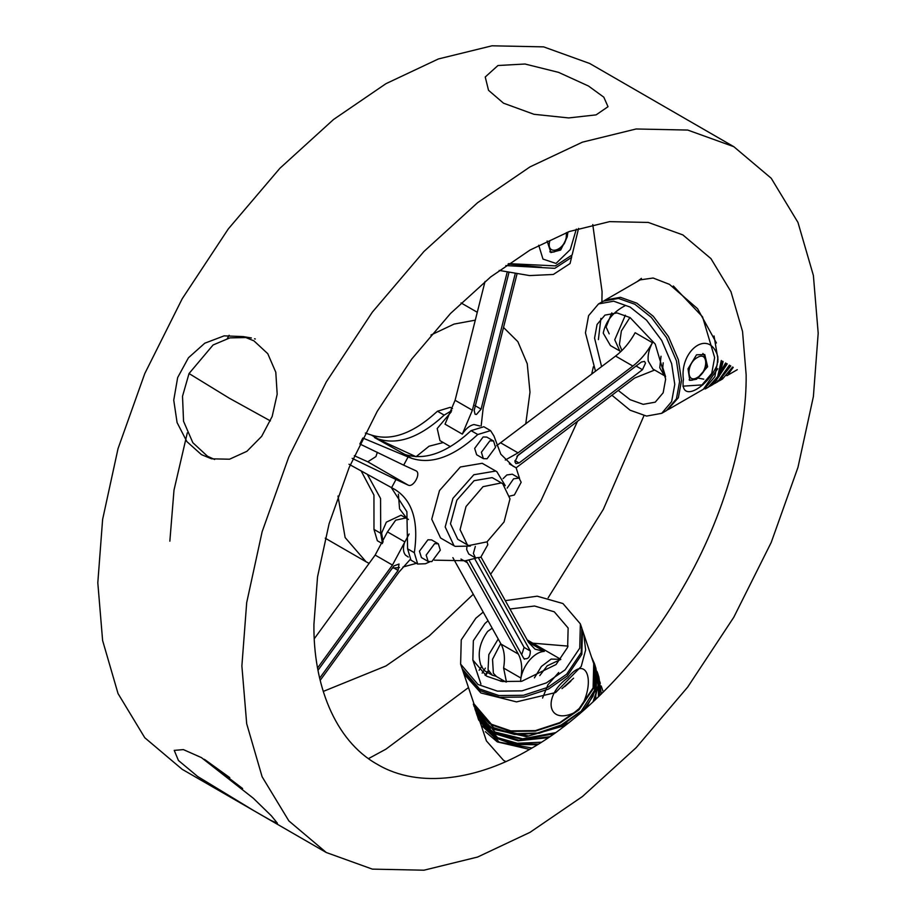 <?xml version="1.0" encoding="UTF-8"?>
<svg xmlns="http://www.w3.org/2000/svg" width="916" height="916" viewBox="0 0 916 916"><rect width="100%" height="100%" fill="white"/><g stroke="black" fill="none" stroke-linecap="round" stroke-linejoin="round"><path stroke-width="1.37" d="M733.796 146.674L589.721 63.49L543.646 46.876L492.029 45.8L438.398 58.956L385.957 83.677L333.527 119.504L279.895 168.281L228.279 228.954L182.204 298.765L144.774 373.579L118.038 448.611L102.615 519.452L97.806 582.771L102.615 640.536L118.038 693.572L144.774 737.735L182.204 769.326L326.279 852.51L372.354 869.124L423.971 870.2L477.602 857.044L530.043 832.323L582.473 796.496L636.105 747.719L687.721 687.046L733.796 617.235L771.226 542.421L797.962 467.389L813.385 396.548L818.194 333.229L813.385 275.464L797.962 222.428L771.226 178.265L733.796 146.674L687.721 130.061L636.105 128.984L582.473 142.14L530.043 166.861L477.602 202.688L423.971 251.453L372.354 312.127L326.279 381.949L288.861 456.763L262.113 531.795L246.69 602.636L241.881 665.955L246.69 723.72L262.113 776.757L288.861 820.908L326.279 852.51M368.484 758.62L385.957 749.139L468.488 687.561M548.146 597.805L603.323 509.365L643.959 415.658M169.849 541.184L173.994 490.152L187.299 432.856M227.34 338.496L229.126 335.267M592.767 224.569L602.075 291.632L601.881 302.372M600.896 318.402L598.4 339.596M593.373 366.755L591.667 374.152M577.595 421.131L540.715 501.258L490.621 574.309M473.286 594.266L429.215 635.933L385.957 665.955L323.233 691.431M667.443 409.979L678.367 397.716L681.493 380.541L678.367 359.748L668.417 336.515L653.28 316.295L636.838 303.173L620.395 297.311L605.247 300.047L640.215 279.861L653.142 278.017L669.447 284.349L697.557 308.692L716.415 342.962M313.925 624.368L317.531 576.874L329.096 523.746L349.156 467.469L377.22 411.364L411.776 358.992L450.489 313.49L490.713 276.907L530.043 250.045L569.363 231.508L609.587 221.638L648.299 222.439L682.855 234.908L710.93 258.598L730.979 291.723L742.544 331.489L746.151 374.816C746.849 432.936 725.838 514.231 682.855 587.82C640.616 661.844 580.721 720.686 530.043 749.139C479.366 779.207 419.459 789.523 377.22 764.276C334.237 740.323 313.226 683.279 313.925 624.368M717.732 368.713L703.373 389.266M595.881 670.065L583.641 633.632L585.645 649.902L581.225 666.447L555.634 692.542L516.521 701.885L480.866 692.954L463.885 673.867L476.125 710.289M463.382 672.161L463.164 671.291M253.95 810.74L197.661 776.493L178.425 760.475L174.235 750.387L183.395 749.609L201.44 757.612L253.251 798.191L271.365 815.812L277.434 823.255L270.827 820.404L253.95 810.74M479.984 721.774L486.407 740.895L503.491 760.291L505.804 761.562M503.491 103.176L488.526 90.306L485.24 76.99L497.96 65.517L525.017 64.017L558.565 72.364L588.45 86.001L603.816 97.188L608.018 106.714L596.098 114.878L568.676 117.935L533.982 114.294L503.491 103.176M201.44 454.634L186.898 441.627L177.086 422.585L173.742 400.155L177.658 377.564L188.456 357.767L204.76 343.214L224.157 335.851L243.553 336.607L253.95 340.866L267.77 353.69L275.796 372.262L277.182 394.178L272.166 416.482L261.655 436.36L246.896 451.313L229.515 459.214L211.573 458.824L201.44 454.634M337.981 496.037L345.137 537.566L366.068 561.771L369.125 563.386M392.311 568.126L399.456 567.565M402.948 567.015L416.436 563.317M525.738 423.982L529.986 392.197L527.25 363.755L517.872 341.679L503.525 327.47M475.29 320.153L454.05 324.092L430.932 335.038M466.015 506.548L460.072 529.654L467.378 544.848L468.843 545.558L487.037 541.848L504.052 521.971L509.994 498.865L502.689 483.671L501.224 482.95L483.03 486.671L466.015 506.548M246.622 337.535L229.882 337.878L213.084 344.977L189.04 373.533L182.513 396.285L183.555 421.314L192.852 442.714L207.451 456.202L214.63 459.5M251.408 337.97L243.988 336.722M255.301 338.977L254.522 338.783M456.855 500.159L474.099 480.682L492.121 477.625L493.094 478.129L492.121 477.625L474.099 480.682L456.855 500.159L450.466 523.769L457.771 539.295L450.466 523.769L456.855 500.159M505.266 485.675L496.827 471.66L495.659 471.053L473.824 474.751L452.928 498.35L445.187 526.963L454.038 545.764L455.206 546.371L470.389 546.073M454.038 545.764L440.585 538.001L431.734 519.2L439.485 490.587L460.37 466.988L482.205 463.29L496.827 471.66M362.839 438.02L359.862 443.997L403.693 465.156L408.089 456.958L411.685 458.344C431.585 464.71 453.615 456.775 477.786 434.528L490.564 430.623L493.987 436.05L500.8 454.199L512.926 466.107L516.086 467.733L519.555 478.415M476.022 558.153L465.511 560.741L434.39 560.168M429.593 561.897L425.413 563.741L417.685 564.038L410.963 560.157L407.597 548.821L406.887 511.7L391.246 487.495M407.597 548.821L414.318 552.703L417.685 564.038M414.318 552.703C418.898 521.422 412.44 500.365 394.933 489.51L395.666 489.911M348.985 464.24L394.933 489.51M391.59 487.69L395.987 479.503L408.124 485.091C413.448 488.033 421.566 472.896 415.83 470.744L416.059 470.858M403.693 465.156L415.83 470.744M490.564 430.623L483.843 426.741L471.064 430.646L477.786 434.528M452.493 408.65L450.225 407.334L437.447 411.238C413.276 433.486 391.246 441.42 371.335 435.043L378.068 438.924L374.472 437.55L404.952 454.462C424.864 460.828 446.894 452.893 471.064 430.646M361.11 470.87L373.946 495.075L373.98 529.402L380.701 533.284L382.476 543.291M380.701 533.284L380.564 498.499L367.293 474.27M398.38 494.171L399.559 508.849L406.967 518.593L408.433 519.441M443.264 442.531L429.054 446.218L416.07 456.718L374.472 437.55M378.068 438.924C397.968 445.302 419.997 437.367 444.168 415.12L451.737 410.62M365.358 433.062L371.335 435.043M377.346 452.275L375.926 456.603L367.785 461.801L408.124 485.091M354.343 455.721L367.785 461.801M373.98 529.402L377.346 540.738L382.304 543.612M363.034 438.1L408.089 456.958M352.156 458.344L395.987 479.503M508.62 263.636L555.405 265.88L572.134 254.957L578.568 228.393M576.313 229.114L570.302 249.553L556.001 263.43L542.982 259.091L538.722 245.236M547.104 240.977L550.871 252.564L560.649 250.057L567.21 236.912L567.92 232.034M541.574 267.254L508.059 264.026M499.174 270.415L529.597 275.579L553.333 274.468L570.061 263.545L571.538 257.407L554.821 268.331L505.827 265.583M571.538 257.407L571.756 256.159M485.033 281.498L455.092 400.281L445.027 424.154L462.317 434.127C465.729 428.734 469.599 425.539 473.927 424.52L479.766 425.963M451.21 411.902L437.207 428.516L439.978 440.63L450.409 446.653M481.152 425.94L483.156 408.273L516.956 274.17M507.143 272.35L472.381 410.254L462.317 434.127M508.895 272.716L474.19 410.414L475.06 414.25L476.469 414.444L481.095 409.143L515.181 273.884M733.224 367.35L728.438 374.003M703.763 379.167L698.244 378.125M730.281 365.656L719.323 380.06M726.72 363.595L714.526 382.831M722.621 361.225L718.785 375.732L709.717 385.613M702.881 384.846L682.924 386.174M668.417 409.452L704.919 388.384L714.858 376.636L717.995 359.461L714.045 335.977M717.159 364.934C707.484 387.903 679.42 403.922 683.416 379.43C679.42 351.778 707.484 328.901 717.159 354.435L717.846 356.908L717.159 364.934M696.515 354.824L688.019 368.793L689.782 380.392L696.515 379.224L707.621 366.755L704.759 354.526L696.515 354.824M605.247 300.047L604.308 300.631M603.335 301.158L598.526 303.929L613.674 301.192L630.105 307.055L646.547 320.176L661.696 340.397L671.634 363.629L674.771 384.422L671.634 401.597L661.696 413.334L666.493 410.563L676.443 398.815L679.58 381.651L676.443 360.847L666.493 337.626L651.356 317.394L634.914 304.284L618.472 298.421L603.335 301.158L601.022 302.704M661.696 413.334L646.547 416.082L630.105 410.208L611.899 395.208M595.503 371.255L585.45 332.851L588.587 315.676L598.526 303.929M601.594 366.652L594.576 338.119L597.072 324.447L604.984 315.104L617.029 312.929L630.105 317.6L655.238 344.118L665.646 379.155L663.15 392.815L655.238 402.158L643.192 404.345L630.105 399.674L618.208 390.434M624.998 305.772C613.022 312.081 605.762 321.195 603.22 333.126L610.445 345.572L619.811 350.977L614.739 339.779L625.365 315.219M717.846 356.908L717.846 362.198M665.588 376.808L662.772 367.511L663.207 362.782M620.922 351.504L619.811 350.977M718.682 381.182L730.785 365.942M732.64 367.018L722.541 378.984L719.667 380.655M713.885 383.953L727.212 363.881M729.422 365.152L717.743 381.754L714.858 383.426M709.087 386.724L719.243 376.19L723.102 361.511M725.632 362.965L712.934 384.537L710.06 386.197M673.329 285.987L702.549 316.844L714.64 357.572L711.732 373.419L702.538 384.262M637.112 281.659L641.418 278.384M721.316 360.469L717.709 376.499L708.137 387.308L705.251 388.968M661.02 356.232L659.76 367.74L664.443 375.697L652.913 369.034L648.242 361.087C647.555 355.431 648.952 349.294 652.444 342.699L635.154 332.714C629.807 342.366 623.281 350.164 615.575 356.072L496.644 445.714M516.166 467.778L634.605 378.045L654.654 370.041M652.444 342.699C647.097 352.351 640.57 360.137 632.864 366.056L518.032 452.859L505.288 460.027M641.349 362.038L517.952 455.309L514.907 461.87L515.926 463.622L519.063 462.992L642.46 369.709L645.505 363.148L644.486 361.408L641.349 362.038M629.933 317.497L621.369 330.962L619.422 344.45L621.918 350.542M516.899 456.305L637.273 365.106M408.444 519.486L405.845 517.987L395.678 520.173L387.468 531.875L375.159 555.085L314.291 638.727M387.468 531.875L404.757 541.86C402.834 547.688 403.086 552.108 405.502 555.119L408.25 557.02M405.845 517.987L401.048 515.216L386.346 522.154L381.617 533.089L383.117 542.02M409.143 533.994L392.449 565.069L317.577 667.959M320.176 680.348L398.918 572.157L410.116 559.562M319.661 678.183L398.082 570.428L399.021 564.038L393.949 565.893L318.001 670.249M529.585 749.403L497.308 741.903L485.365 731.666M601.388 693.962L601.423 692.668M497.926 740.815L482.125 725.987M598.972 696.309L599.934 688.248M538.459 744.09L514.632 744.032L495.831 737.483L483.877 727.247M594.53 700.534L598.457 683.84M549.749 736.716L519.017 740.346L494.342 733.063L482.389 722.827M555.531 732.674L522.704 738.8L495.213 732.113M485.526 675.504L488.629 671.096M582.897 711.045L593.018 696.183L596.969 679.42M568.63 722.85L528.612 736.006L492.854 728.655L480.911 718.407M579.404 712.213L561.142 725.037L537.44 733.063L513.246 733.762L493.724 727.693M582.45 630.082L581.832 654.322L567.233 675.985L548.466 689.072L524.124 697.042L499.518 697.316L480.099 690.664L462.695 670.317L473.973 703.889L491.377 724.235L510.796 730.888L535.402 730.613L559.745 722.644L578.511 709.557L593.11 687.905L593.728 663.653L582.141 629.2M479.114 670.294L481.93 666.138M462.695 670.317L462.408 669.424M573.771 712.98C546.703 725.151 542.799 695.679 567.828 677.748C585.748 654.768 595.285 678.859 582.416 704.748L580.652 707.347L573.771 712.98M573.588 678.195L562 688.626M580.366 623.899L579.748 648.139L565.161 669.802L546.383 682.889L522.04 690.859L497.445 691.133L478.015 684.481L460.622 664.134L462.099 668.554L479.503 688.901L498.922 695.542L523.528 695.278L547.871 687.298L566.649 674.222L581.236 652.558L581.855 628.319L580.366 623.899L562.974 603.552L537.2 596.19L505.3 600.644M460.622 664.134L461.24 639.895L475.828 618.231L483.213 612.083M509.949 609.003L534.532 606.014L554.295 611.819L568.138 628.01L567.645 647.303L556.035 664.535L521.731 681.286L502.151 681.504L486.694 676.214L472.851 660.024L473.343 640.731L484.953 623.498L488.045 620.762M542.57 698.061L547.928 684.779L558.703 672.481M492.178 628.193L487.633 631.445C479.434 642.803 477.236 654.184 481.015 665.611L484.255 670.558L492.27 675.184L488.056 669.665L488.835 654.585L498.212 639.036M500.502 681.218L501.922 679.695M580.652 707.347L576.29 711.492M539.787 675.584L547.184 665.829L560.741 659.428M496.083 676.306L492.27 675.184M531.944 748.029L499.14 742.109L495.293 737.872L495.739 737.437M477.786 717.354L478.679 720.01L497.72 741.388L477.499 716.472M495.293 737.872L513.853 744.445L537.394 744.754M599.797 695.519L598.514 675.813M598.824 676.695L601.32 694.03M541.436 742.212L517.3 743.277L497.663 737.689L493.804 733.453L494.262 733.018M476.297 712.934L477.19 715.591L496.243 736.968L476.011 712.053M493.804 733.453L518.044 740.792L548.375 737.655M595.652 699.481L597.026 671.394M597.335 672.275L598.228 674.92L598.434 696.824M553.882 733.853L522.441 739.315L496.174 733.269L492.316 729.033L492.774 728.598M488.377 670.523L485.045 675.195M490.987 728.231L474.82 708.526L475.713 711.171L490.987 728.231M492.316 729.033L526.208 736.636L565.252 725.472M586.022 708.297L596.385 688.569L595.549 666.974M595.858 667.856L598.24 686.153L593.007 701.965M490.839 724.625L510.452 731.38L535.333 731.14L559.962 723.09L578.958 709.877L593.74 687.962L594.37 663.436L595.263 666.092L594.908 689.782L581.202 711.205L563.031 724.602L539.203 733.235L514.666 734.472L494.686 728.861L490.839 724.625L491.297 724.19M485.365 668.119L482.171 673.123M489.499 723.812L473.332 704.106L474.225 706.751L489.499 723.812M594.37 663.436L591.576 657.253M568.046 646.112L532.837 643.181M452.87 557.626L501.041 644.097C504.384 650.314 505.243 658.306 503.617 668.062L520.906 678.046L520.528 681.481M466.427 561.073L518.33 654.081C521.673 660.299 522.532 668.291 520.906 678.046C522.189 671.382 525.166 665.291 529.872 659.783C534.681 654.471 539.49 651.665 544.322 651.379L535.024 649.158L528.566 642.425L481.049 557.111M469.141 560.386L523.792 658.49C528.028 659.692 530.215 657.196 530.341 651.013L478.644 558.21M523.792 658.49L524.49 659.211M560.81 659.348L551.157 659.085L541.402 666.436L534.406 677.874M500.72 643.524L492.533 659.314L493.369 673.271L496.564 676.615L505.838 681.962M521.696 654.734L524.101 647.406L474.854 559M438.329 543.795L431.608 539.913L427.921 539.776L419.448 551.203L421.417 557.558L428.15 561.439L431.837 561.588L440.31 550.161L438.329 543.795L434.642 543.657L426.169 555.085L428.15 561.439M466.885 547.161L466.656 549.543L468.763 554.02L475.496 557.901L480.751 557.294L487.793 544.722L487.117 541.791M475.324 546.428L473.389 553.424L475.496 557.901M509.777 496.094L514.38 494.984L521.17 482.285L519.074 478.083L512.342 474.202L506.846 474.957L503.102 478.621M519.074 478.083L513.567 478.839L507.166 488.125M493.552 440.985L486.831 437.104L483.144 436.955L474.671 448.382L476.641 454.748L483.362 458.63L487.06 458.767L495.522 447.34L493.552 440.985L489.865 440.836L481.392 452.264L483.362 458.63M270.392 420.902L229.183 398.139L189.04 373.533M510.395 464.481L515.605 467.481M404.952 454.462L411.685 458.344M437.447 411.238L444.168 415.12M566.466 232.584L566.202 237.759C563.214 251.9 545.867 255.404 549.76 241.08M455.092 400.281L472.381 410.254M474.854 405.536L481.095 409.143M611.808 312.894L606.094 327.023L609.197 333.859M697.351 357.526C708.492 350.542 708.492 371.598 697.351 377.484C686.198 384.468 686.198 363.412 697.351 357.526M500.743 442.875L518.032 452.859M615.575 356.072L632.864 366.056M514.907 460.588L519.063 462.992M636.219 366.102L642.46 369.709M205.012 759.742L229.767 777.615M375.159 555.085L392.449 565.069M392.838 567.405L398.082 570.428M570.817 681.218L564.657 686.679M528.44 642.208L544.322 651.379M503.617 668.062L506.456 682.008M501.041 644.097L518.33 654.081M460.966 559.035L467.481 562.79M524.101 647.406L530.341 651.013M712.442 384.033L714.365 382.922M717.239 381.262L719.163 380.151M722.048 378.491L723.972 377.381M726.846 375.72L737.277 369.698M596.774 672.71L597.358 674.474M598.251 677.13L598.846 678.893M599.74 681.55L600.335 683.313M601.217 685.958L603.278 692.084M477.018 712.946L477.614 714.709M478.507 717.365L479.102 719.129M366.068 561.771L325.226 538.196M477.27 312.276L461.057 302.921M467.378 544.848L457.771 539.295M502.689 483.671L493.094 478.129M516.086 467.733L509.353 463.851M549.783 251.797L553.814 252.026L557.523 250.583L562 246.759L564.485 243.278L566.924 237.29M689.095 379.865L691.683 380.277L696.778 378.732C707.118 370.453 709.156 362.026 702.893 353.462M204.279 759.295L242.626 788.539M472.851 660.024L480.923 684.023M560.455 659.131L527.169 639.918"/></g></svg>
